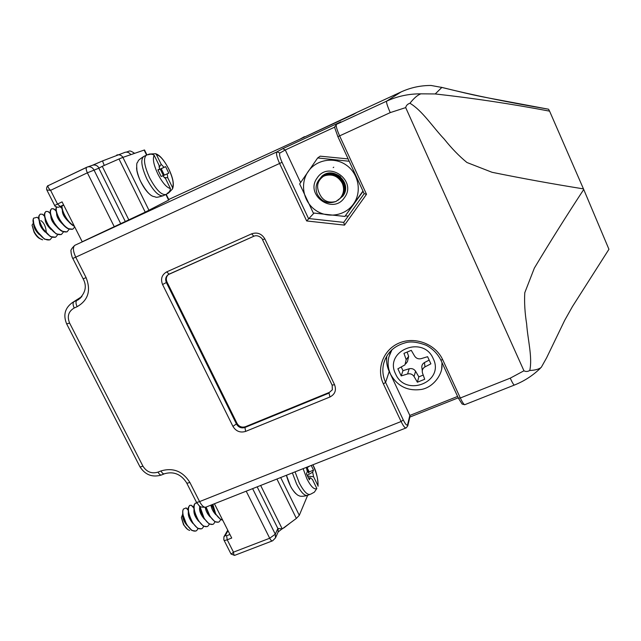 <?xml version="1.0" encoding="UTF-8"?>
<svg xmlns="http://www.w3.org/2000/svg" width="641" height="641" viewBox="0 0 641 641"><rect width="100%" height="100%" fill="white"/><g stroke="black" fill="none" stroke-linecap="round" stroke-linejoin="round"><path stroke-width="0.96" d="M312.864 464.805L312.984 465.054C316.253 470.999 317.952 478.058 318.08 486.239L317.968 485.71C318.369 480.101 316.702 473.242 312.968 465.126L312.816 464.821M303.113 468.667L306.951 478.939C311.053 486.799 314.346 489.98 316.838 488.482L314.37 492.16L310.837 494.075C307.864 495.701 304.002 491.992 299.275 482.945L295.052 471.856M169.368 192.26L172.501 188.927L172.525 187.557C174.064 183.991 172.83 177.869 168.831 169.2C164.457 160.675 160.306 155.763 156.388 154.481L155.515 153.72L149.385 154.048L148.4 154.729C150.491 153.84 152.422 154.024 154.185 155.29C152.454 158.688 153.656 164.889 157.798 173.903C162.373 182.709 166.58 187.597 170.434 188.574C170.33 190.689 169.272 192.268 167.261 193.302L168.663 192.941L169.136 191.779M136.597 167.71C136.557 175.145 143.88 189.824 149.826 194.279M286.391 475.285C288.722 483.618 291.871 489.74 295.822 493.634M187.621 529.41L183.534 524.755L181.387 517.567L183.863 524.803C185.77 528.128 187.749 529.987 189.784 530.371M188.19 510.212L186.09 507.912L183.302 509.114L182.797 510.981C182.661 515.019 184.039 519.587 186.924 524.683C190.393 530.067 193.606 532.07 196.547 530.692L198.181 528.617M195.826 531.044L191.875 530.5L186.659 524.787L182.685 513.986L182.717 510.749M211.826 504.788L215.48 513.449C217.764 517.247 220.159 519.442 222.643 520.043M222.715 520.196L220.656 519.514L215.208 513.553L211.562 504.892M206.114 507.095L209.743 515.701C213.197 521.125 216.346 523.168 219.174 521.83L220.792 519.595M218.469 522.183L214.879 521.726L209.471 515.813L205.849 507.207M199.856 506.198L204.014 517.96C207.476 523.368 210.641 525.404 213.493 524.058L215.12 521.854M215.632 513.697L212.86 504.379M213.261 505.965L215.256 513.08M215.368 513.818L215.432 514.314M212.788 524.402L209.11 523.929L203.75 518.064C201.274 513.77 199.872 509.739 199.551 505.981M196.939 503.049L195.233 503.217C193.045 506.302 194.071 511.967 198.309 520.204C201.771 525.604 204.944 527.631 207.836 526.277L209.463 524.114M207.123 526.622L203.349 526.125L198.037 520.308C194.664 514.186 193.326 509.106 194.023 505.052L195.233 503.217M193.83 507.343L191.242 505.236L189.608 505.453C187.38 508.553 188.382 514.218 192.612 522.447C196.074 527.839 199.271 529.851 202.187 528.488L203.814 526.365M201.466 528.841L197.604 528.312L192.34 522.551C188.991 516.486 187.669 511.414 188.358 507.352L189.856 505.292M191.603 505.637L193.846 507.808M345.09 187.949L344.674 187.869M344.241 187.773L343.776 187.653M340.387 198.069L340.868 197.564C344.529 193.197 345.203 188.214 342.895 182.605C337.262 174.048 330.035 172.349 321.213 177.509C316.125 182.132 314.827 187.741 317.311 194.335C321.742 201.923 327.96 204.303 335.98 201.474L340.067 198.398C343.808 193.854 344.538 188.799 342.262 183.222C337.951 175.858 331.814 173.455 323.857 176.011C331.878 173.415 338.079 175.754 342.462 183.022C344.786 188.646 344.113 193.638 340.435 198.013L340.01 198.462M343.456 185.818L344.001 185.938M344.497 186.034L344.986 186.098M343.656 186.771L344.153 186.843M344.61 186.9L345.066 186.932M343.993 194.263L343.328 194.984M342.887 195.441L344.097 194.055M344.345 193.51L342.502 195.842M342.062 196.306L344.858 192.172M345.387 185.626C345.828 189.728 344.738 193.27 342.118 196.25L341.677 196.715M341.228 197.18L341.709 196.683C345.355 192.34 346.028 187.38 343.728 181.796C338.119 173.286 330.932 171.596 322.159 176.724L321.79 177.036M321.317 177.429L321.686 177.124C330.476 171.972 337.687 173.671 343.304 182.204C345.611 187.805 344.938 192.773 341.284 197.132L340.836 197.596M334.273 175.105L334.394 175.698M333.2 167.597L333.737 167.189M325.035 174.352L324.578 174.729M324.122 175.113L325.508 174.056M325.965 173.879L323.657 175.49M323.192 175.874L322.727 176.259M329.73 173.062L323.096 175.954M322.263 176.644L322.623 176.347C328.553 172.197 334.522 172.317 340.523 176.708M322.07 176.796L323.401 175.137M317.167 177.966C328.625 160.066 357.398 180.794 344.465 197.604C332.935 215.272 304.483 194.816 317.167 177.966M337.855 200.361L342.959 195.97C352.782 183.43 334.009 165.522 322.062 176.083L318.329 180.698M363.086 191.339L344.874 216.442L362.886 191.122M353.431 204.062C345.05 216.001 327.198 218.717 315.236 209.992C303.153 201.442 299.788 183.462 308.185 171.5C316.398 159.417 334.474 156.444 346.597 165.322C358.848 174.015 361.997 192.244 353.431 204.062M348.143 158.92L320.18 156.172L317.672 157.95L299.668 183.943L313.305 212.996L344.874 216.442M40.976 239.061C38.548 238.468 36.225 236.144 34.021 232.09L32.05 225.127L34.269 231.97C36.866 236.401 39.67 239.021 42.659 239.822L40.976 239.061M38.772 218.733L37.154 217.259L33.5 218.212C32.683 221.097 33.813 225.255 36.882 230.696C41.553 237.811 45.928 240.832 50.022 239.766L52.081 237.322M49.822 239.854L44.533 239.181L36.617 230.824C34.285 226.826 33.068 223.397 32.979 220.544L33.092 219.591M62.009 205.873C61.881 208.782 63.139 212.54 65.775 217.139C68.267 221.297 71.095 224.254 74.26 226.009M74.428 226.337L73.691 225.977C70.622 224.174 67.89 221.265 65.502 217.267C62.858 212.66 61.6 208.894 61.736 205.977M56.52 207.123C55.623 209.903 56.769 214.15 59.974 219.863C64.621 227.034 68.916 230.119 72.866 229.125L74.733 226.954M72.665 229.214L67.834 228.637C64.773 226.826 62.057 223.941 59.701 219.991C56.648 214.591 55.463 210.456 56.136 207.596L56.344 207.043M56.023 210.432L53.692 208.83L51.721 208.742C49.445 210.681 50.262 215.288 54.181 222.579C58.828 229.734 63.147 232.803 67.129 231.794L69.164 229.238M66.936 231.882L61.993 231.281C58.94 229.47 56.24 226.618 53.908 222.707C50.879 217.355 49.702 213.245 50.367 210.36L51.448 208.87C52.602 208.349 54.148 209.014 56.087 210.873M50.238 213.004L48.043 211.538L46 211.442C43.684 213.397 44.485 218.012 48.404 225.295C53.059 232.435 57.394 235.487 61.416 234.462L63.459 231.938M61.216 234.55L56.16 233.925L48.131 225.424C45.126 220.119 43.957 216.025 44.614 213.124L45.88 211.514M44.469 215.584L42.418 214.238L40.295 214.142C37.947 216.105 38.724 220.728 42.635 227.996C47.298 235.127 51.657 238.164 55.711 237.114L57.762 234.63M55.519 237.21L50.343 236.561L42.362 228.124C39.381 222.876 38.22 218.797 38.877 215.889L40.175 214.206M61.832 207.86L60.254 206.586M59.966 206.698L61.897 208.325M48.78 212.203L50.286 213.421M43.139 214.895L44.509 215.977M407.115 352.061L408.654 356.38L407.468 361.596L405.881 363.687M401.266 367.053L402.957 370.666L401.202 375.906L397.885 368.807L404.984 364.865L406.178 359.601L408.654 356.38M406.178 359.601L403.95 353.359L411.282 350.355L414.647 356.14C416.233 358.431 418.397 359.272 421.137 358.656L427.587 356.692L430.888 363.84L424.959 366.908C422.611 368.367 421.794 370.418 422.507 373.054L424.711 379.264L417.395 382.22L414.046 376.483C412.467 374.2 410.312 373.358 407.588 373.967L409.19 368.767C411.883 368.166 414.014 368.992 415.576 371.251L418.837 376.852L423.228 375.081M422.259 370.658L422.05 368.623C421.345 366.011 422.155 363.984 424.478 362.542L429.166 360.106M402.957 370.666L409.19 368.767M418.837 376.852L417.395 382.22M401.202 375.906L407.588 373.967M164.344 175.169L161.195 168.719L160.242 169.112L163.415 175.594M172.525 187.557L167.758 177.789L167.189 173.847L168.775 173.15L165.61 166.644L158.087 170.041M167.758 177.789L164.208 177.533M162.862 175.85L167.189 173.847M161.195 168.719L165.61 166.644M157.95 169.929L159.569 169.152L157.902 169.841L161.155 176.491L162.798 175.77L165.634 178.751L170.434 188.574M154.185 155.29L159.016 165.186L159.569 169.152M159.104 167.269L161.179 164.312L156.388 154.481M68.707 221.746C64.3 217.579 62.185 213.79 62.385 210.384M62.81 224.35C58.547 220.296 56.48 216.578 56.608 213.197M56.921 226.938C52.802 223.004 50.783 219.358 50.855 216.009M51.04 229.518C47.073 225.704 45.102 222.139 45.11 218.821M45.174 232.09C41.361 228.388 39.43 224.903 39.389 221.626M40.784 220.56C44.085 222.699 45.928 226.81 46.32 232.875M39.325 234.646C35.656 231.064 33.781 227.667 33.685 224.438M33.348 223.212L32.05 225.127M164 167.309L161.179 164.312M33.5 218.212L32.979 220.544M349.225 161.26L317.672 157.95M360.274 185.249L352.013 167.317M342.855 196.114L341.092 197.324M323.857 176.011C317.487 180.506 315.989 186.307 319.362 193.406C322.679 200.769 328.216 203.453 335.98 201.474M344.521 183.871L343.937 183.751M343.312 183.582L342.615 183.342M336.325 176.571L336.132 175.85M336.004 175.209L335.924 174.608M344.193 182.885L343.512 182.661M342.767 182.348L341.845 181.868M337.743 177.445L337.326 176.491M337.07 175.722L336.894 175.017M306.51 468.331L308.658 473.058L309.17 471.88L307.119 467.674M317.968 485.71L313.601 476.76L312.656 472.177L313.521 470.165L311.23 465.454M313.601 476.76L307.544 476.063M307.183 475.334L312.656 472.177M309.17 471.88L313.521 470.165M309.819 466.007L306.47 468.042M306.398 467.361L307.311 471.672L306.406 473.731L309.379 479.821L310.276 477.737L308.513 478.05M310.276 477.737L312.447 479.476L316.838 488.482M216.081 514.907C213.269 512.095 211.554 508.842 210.929 505.14M210.28 517.063C207.492 514.218 205.809 510.973 205.24 507.335M204.479 519.21C200.881 515.06 199.255 511.222 199.623 507.704M198.702 521.349C195.168 517.223 193.59 513.425 193.967 509.964M196.979 527.607L193.71 524.114M192.925 523.473C189.472 519.378 187.941 515.628 188.334 512.215M187.164 525.588C183.791 521.526 182.3 517.816 182.709 514.467M182.701 514.098L181.387 517.567M186.09 507.912L188.166 509.475M182.797 510.981L182.685 513.986M335.443 176.123L335.107 175.402M336.453 175.41L336.116 174.681M353.311 114.491L299.627 139.329L304.451 136.669M299.692 139.305L356.604 112.568M401.106 91.935L401.082 91.951C410.577 87.593 420.568 85.429 431.056 85.469L441.833 87.448L435.215 93.955L420.905 93.842C417.636 94.972 413.982 98.113 409.936 103.265C407.556 104.034 406.146 105.485 405.697 107.608L523.945 370.794C525.764 371.78 527.703 371.676 529.762 370.482C532.639 357.414 527.727 339.61 526.654 323.993C524.875 312.928 524.242 302.512 524.771 292.745L534.346 268.114C550.05 241.937 566.508 215.729 583.727 189.488L608.942 249.285L572.445 306.55L564.705 320.308L546.597 357.846L541.284 367.325C539.001 369.2 535.163 370.25 529.762 370.482M214.423 503.762L231.721 538.039L227.218 539.778L233.476 552.149C233.733 554.633 234.181 555.683 234.822 555.282M441.08 87.224L452.017 89.884C471.528 94.644 476.616 95.685 489.187 98.105L548.552 109.21C509.443 102.6 473.875 95.349 441.833 87.448M168.952 199.92L145.235 212.139L82.208 241.761L62.081 201.883L57.522 204.038L60.254 206.466L59.268 206.979L63.739 205.168L59.244 206.995M435.215 93.955C473.082 98.145 511.206 103.874 549.585 111.141L548.552 109.21M549.585 111.141L583.727 189.488M307.6 495.469L299.291 515.308L296.366 518.417L282.224 528.905L277.857 528.48L257.169 486.848M282.224 528.905L260.655 485.461M146.605 155.098L144.145 150.074L122.904 157.382L148.984 210.304M145.235 212.139L119.002 158.984L102.248 166.315L98.818 168.222L125.299 221.506M128.873 219.959L102.248 166.315M119.002 158.984L122.904 157.382M144.145 150.074L144.546 150.034M81.896 296.519L72.153 302.76L80.277 298.289M168.367 274.532C166.219 276.624 165.771 279.123 167.005 282.032L237.034 423.413C239.053 426.674 241.857 427.779 245.431 426.722L329.386 392.388L332.342 389.784L329.386 392.388M313.978 213.116L306.662 220.953L279.588 163.471L75.734 257.177L86.11 277.665C91.182 290.565 88.194 300.236 77.144 306.686L74.22 308C68.467 311.374 66.92 316.382 69.589 323.024L142.919 466.119C146.645 471.976 151.685 473.979 158.039 472.121L160.939 470.943C173.134 467.393 182.773 471.223 189.864 482.425L199.583 501.599L401.098 421.522L383.382 383.887C376.043 368.639 383.422 349.409 399.383 342.935C415.232 336.229 435.68 344.153 442.723 359.777L460.318 397.989L510.228 378.158L523.945 370.794M345.371 215.849L348.175 216.153M74.829 245.311C71.648 248.315 70.398 250.359 71.095 251.424C70.686 252.41 72.593 259.02 72.786 258.419L75.734 257.177C72.978 251.104 72.681 247.146 74.845 245.303L276.96 151.869L282.825 148.624L285.285 149.962L300.573 182.549M386.827 355.931C386.114 361.308 386.916 366.492 389.223 371.5L409.839 415.44L409.968 416.698M583.47 188.887C552.879 183.991 522.415 178.462 492.08 172.301L466.92 162.494C459.116 156.084 451.536 148.271 444.205 139.065C432.835 127.15 422.243 110.5 409.936 103.265M224.021 536.629L227.755 530.171M86.703 167.269L48.355 185.578C47.426 186.315 48.171 187.901 50.591 190.337L46.825 189.968C45.992 188.558 47.418 185.169 48.355 185.578L87.673 166.892C90.373 166.38 92.464 167.389 93.955 169.921L120.788 223.829M224.03 540.203L230.896 553.776C230.896 554.321 231.754 553.784 233.476 552.149L269.693 538.24L246.208 491.182M334.939 127.03L285.285 149.962L279.925 152.999C279.083 154.104 279.788 157.197 282.04 162.277L308.497 218.509L343.736 222.379L344.521 225.127L306.662 220.953M364.184 193.678L366.516 194.287L344.521 225.127M282.825 148.624L340.435 122.03M168.631 200.12L165.883 194.503C161.444 195.305 156.003 189.712 149.585 177.717C144.153 165.634 143.095 158.127 146.404 155.194L149.385 154.048M292.376 472.914L296.591 484.003C301.326 493.033 305.196 496.735 308.201 495.1L309.547 494.58M146.404 155.194L143.736 156.46C140.395 159.409 141.445 166.916 146.869 178.991C153.295 190.978 158.752 196.555 163.239 195.729L165.747 194.56M442.002 362.598L441.697 368.583M424.478 362.542L424.959 366.908M415.576 371.251L414.046 376.483M395.609 373.959C405.561 397.66 444.926 381.9 433.228 358.639C423.132 334.61 383.647 350.956 395.609 373.959M390.513 374.112C388.021 368.559 387.468 362.846 388.863 356.989L391.988 349.69M391.635 350.018L389.632 354.473M356.949 112.375L353.359 114.467M356.909 112.391L401.082 91.951L356.909 112.391M305.597 136.565L168.735 199.479L305.709 136.517M431.193 85.477C420.648 85.421 410.609 87.577 401.074 91.951L386.611 101.174C397.452 96.206 408.886 93.762 420.905 93.842M124.626 152.454L125.163 152.278C127.479 151.813 129.362 152.614 130.804 154.665M116.71 155.082L117.199 154.922C119.563 154.457 121.486 155.266 122.96 157.365M340.828 121.806L336.445 124.37L386.611 101.174C386.178 102.272 387.396 106.086 390.241 112.608L339.618 135.876L366.516 194.287M92.921 165.122L102.848 160.803M280.678 477.545L299.291 515.308M296.366 518.417L276.928 479.027M232.963 426.417L162.566 284.516C160.426 278.947 161.804 274.733 166.708 271.88L251.665 233.829C257.289 231.97 261.688 233.677 264.853 238.933L334.578 384.752C336.557 390.233 335.011 394.311 329.931 397.003L245.615 431.409C240.231 432.995 236.016 431.329 232.963 426.417L237.034 423.413M405.697 107.608L390.241 112.608M227.996 530.66L225.328 535.547L226.626 535.756L229.927 534.474M81.703 296.823L73.787 301.895C72.713 302.969 72.858 305.004 74.22 308M245.431 426.722L244.95 427.467L329.049 393.077L329.931 397.003M167.005 282.032L166.364 282.521L236.537 424.15C238.564 427.419 241.369 428.525 244.95 427.467L245.615 431.409M253.708 236.289L169.088 274.148L166.708 271.88M343.736 222.379L364.168 193.702L343.736 222.379M389.223 371.5L385.594 382.397L403.277 419.983C405.513 424.446 406.955 425.985 407.612 424.614L409.839 415.44L457.594 396.434M385.417 358.575L383.711 363.351C382.124 369.849 382.757 376.195 385.594 382.397L383.382 383.887M168.976 274.188L168.11 274.701C165.65 276.768 165.066 279.38 166.364 282.521L162.566 284.516M262.562 239.758L332.094 385.073L334.578 384.752M253.844 236.233L253.812 236.257C258.275 234.101 263.034 239.173 262.538 239.702L264.853 238.933M253.812 236.257L251.665 233.829M63.595 204.888L60.254 206.466M114.354 226.906L87.368 172.814L50.591 190.337L57.522 204.038L54.685 205.497C54.453 206.017 55.527 206.626 57.898 207.331L59.268 206.979M98.818 168.222L87.368 172.814C86.022 169.865 85.83 167.998 86.799 167.221L92.849 165.138C95.501 164.633 97.56 165.618 99.034 168.094M275.494 537.887L272.657 540.78C271.832 541.244 270.847 540.395 269.693 538.24L275.285 534.193L275.494 537.887L278.058 532.166M252.61 488.65L275.285 534.193L277.857 528.48M226.626 535.756L227.218 539.778C225.071 540.555 223.933 540.555 223.813 539.762L223.933 536.789L225.328 535.547M92.32 165.322L102.881 160.787C102.576 161.187 103.041 162.734 104.291 165.418M102.913 160.779L125.163 152.278C130.267 151.621 128.264 149.257 134.658 153.343M278.17 528.513L278.082 532.094M337.871 136.621C333.472 123.929 334.346 128.569 336.429 124.378L336.445 124.37C335.724 125.588 336.781 129.426 339.618 135.876L337.871 136.621L364.176 193.702M440.848 360.098L458.379 398.141L460.318 397.989C462.666 402.917 464.236 405.112 465.021 404.591L514.266 385.105M510.228 378.158C512.544 383.158 513.97 385.433 514.515 385.009C524.266 381.115 532.879 375.538 540.347 368.271M282.04 162.277L279.588 163.471C276.776 157.109 275.894 153.239 276.96 151.869L279.925 152.999M407.612 424.614L407.788 425.744L406.282 427.835C405.216 428.468 403.485 426.361 401.098 421.522L403.277 419.983M186.715 483.026L196.21 501.751C196.282 502.464 197.404 502.416 199.583 501.599C202.083 506.166 204.327 507.952 206.306 506.967L405.833 428.02M77.144 306.686C75.782 303.69 75.63 301.655 76.696 300.581L78.851 299.387M86.11 277.665L83.13 278.803L72.81 258.451M69.589 323.024L66.696 323.969C63.05 315.228 64.869 308.161 72.153 302.76M142.919 466.119C140.812 466.944 139.77 467.057 139.778 466.456L66.752 324.09M158.039 472.121C159.345 474.476 160.554 475.406 161.66 474.909L164.176 473.891M160.939 470.943C162.253 473.298 163.455 474.228 164.553 473.739C173.631 471.167 180.954 474.148 186.531 482.657C186.571 483.338 187.685 483.258 189.864 482.425M410.032 416.442L407.724 426.025M442.723 359.777L440.808 359.954M172.501 188.927C174.312 184.688 173.102 178.102 168.879 169.184C164.024 159.946 159.569 154.793 155.515 153.712M343.76 194.519L343.36 194.944M342.943 195.385L342.534 195.809M342.118 196.25L341.709 196.683M341.284 197.132L340.868 197.564M324.474 174.817L324.025 175.185M322.623 176.347L322.159 176.724M321.686 177.124L321.213 177.509M390.746 374.6C397.572 386.339 407.748 391.298 421.281 389.464C433.452 387.428 442.226 374.328 442.01 365.907M390.081 353.231L391.595 350.058M163.07 195.801C154.016 198.365 157.197 196.931 153.335 196.466C149.754 195.385 145.595 190.513 140.868 181.852C139.345 178.943 138.031 175.169 136.934 170.514C136.533 165.506 136.661 162.878 137.334 162.622C139.153 160.186 136.188 161.58 143.728 156.46M61.913 208.381L59.998 206.69M56.104 210.977L53.692 208.83M50.31 213.573L48.043 211.538M44.533 216.161L42.418 214.238M40.647 235.567L43.548 238.268M33.805 223.805L33.26 219.518M168.663 192.941L165.907 194.487M306.815 495.613C302.632 496.527 299.988 496.535 298.898 495.637C297.079 495.509 291.783 489.58 290.253 485.509M193.862 508.089L191.242 505.236M188.35 526.525L191.258 529.795M286.447 475.261L290.173 485.357M168.96 199.944L166.219 194.335M146.949 154.946L144.513 149.97M332.166 385.225L332.342 389.776M168.11 274.701L253.748 236.281M54.661 205.465L46.921 190.161M234.822 555.29L272.249 540.94M290.389 522.848L284.075 527.759M283.995 527.799L283.018 528.32M282.032 528.889L278.13 531.998M234.518 555.402L231.016 554M83.162 278.875C87.144 286.239 85.541 293.185 78.354 299.708M139.954 466.784C145.162 474.853 152.27 477.617 161.268 475.069M196.418 502.151C200.361 506.983 198.83 507.055 205.376 507.303M340.796 121.814L336.429 124.378M383.711 363.351C386.876 352.822 393.983 345.996 405.048 342.879C410.304 341.124 417.395 341.933 426.329 345.331C432.747 348.8 437.579 353.696 440.808 360.01M458.235 397.837L409.887 417.059M458.427 398.237L462.121 404.03L464.653 404.719"/></g></svg>
